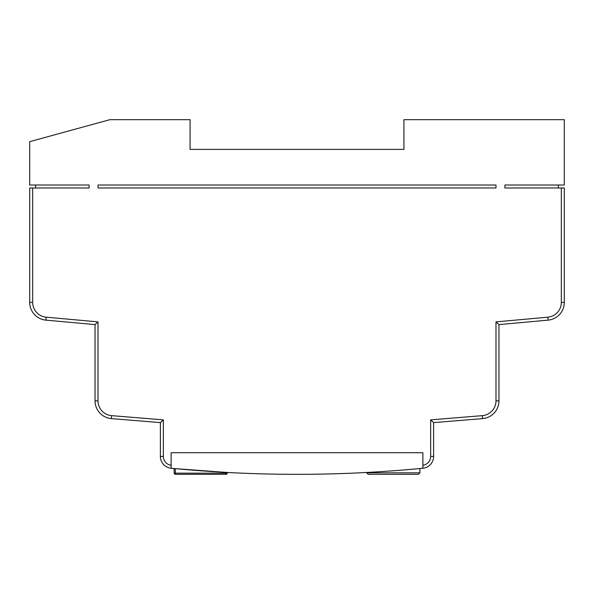 <?xml version="1.0" encoding="UTF-8"?>
<svg xmlns="http://www.w3.org/2000/svg" width="594" height="594" viewBox="0 0 594 594"><rect width="100%" height="100%" fill="white"/><g stroke="black" fill="none" stroke-linecap="round" stroke-linejoin="round"><path stroke-width="0.89" d="M418.421 474.324L419.906 472.839L419.906 468.532A1306.8 1306.8 0 0 1 366.713 472.468L368.198 474.324L366.713 472.839L419.906 472.839L418.421 474.324L368.198 474.324M422.883 465.258A8.91 8.91 0 0 0 430.65 456.422L430.65 419.876L482.35 415.644A14.85 14.85 0 0 0 495.99 400.846L495.99 321.889L547.824 317.181A14.85 14.85 0 0 0 561.33 302.391L561.33 187.986L564.3 187.986L564.3 302.391A17.82 17.82 0 0 1 548.091 320.136L498.96 324.606L498.96 400.846A17.82 17.82 0 0 1 482.595 418.607L433.62 422.616L433.62 456.422A11.88 11.88 0 0 1 422.883 468.25A1306.8 1306.8 0 0 1 171.117 468.25A11.88 11.88 0 0 1 160.38 456.422L160.38 422.616L111.405 418.607A17.82 17.82 0 0 1 95.04 400.846L95.04 324.606L45.909 320.136A17.82 17.82 0 0 1 29.7 302.391L29.7 187.986L32.67 187.986L32.67 302.391L29.7 302.391A17.82 17.82 0 0 0 45.909 320.136L46.176 317.181L98.01 321.889L95.04 324.606M226.091 472.401L226.069 473.166L175.393 473.166L175.393 474.324A1.188 1.188 0 0 1 174.205 473.166L175.393 473.166L175.275 468.644L227.279 472.468L227.257 473.166A1.188 1.188 0 0 1 226.069 474.324L175.393 474.324L226.069 474.324L226.069 473.166L227.257 473.166M302.94 474.309A1306.8 1306.8 0 0 1 291.06 474.309M35.64 187.986L35.64 185.016M558.36 187.986L558.36 185.016M98.01 321.889L98.01 400.846A14.85 14.85 0 0 0 111.65 415.644L163.35 419.876L160.38 422.616M561.33 187.986L504.9 187.986L504.9 185.016L564.3 185.016L564.3 119.676L403.92 119.676L403.92 149.376L190.08 149.376L190.08 119.676L109.89 119.676L29.7 141.654L29.7 185.016L89.1 185.016L89.1 187.986L32.67 187.986M495.99 321.889L498.96 324.606M430.65 419.876L433.62 422.616M495.99 185.016L98.01 185.016L98.01 187.986L495.99 187.986L495.99 185.016M163.35 419.876L163.35 456.422L160.38 456.422A11.88 11.88 0 0 0 171.117 468.25L171.117 452.702L422.883 452.702L422.883 468.25M174.205 473.166L174.087 468.532M111.65 415.644L111.405 418.607A17.82 17.82 0 0 1 95.04 400.846L98.01 400.846M561.33 302.391L564.3 302.391A17.82 17.82 0 0 1 548.091 320.136L547.824 317.181M495.99 400.846L498.96 400.846A17.82 17.82 0 0 1 482.595 418.607L482.35 415.644M32.67 302.391A14.85 14.85 0 0 0 46.176 317.181M430.65 456.422L433.62 456.422M163.35 456.422A8.91 8.91 0 0 0 171.117 465.258"/></g></svg>
